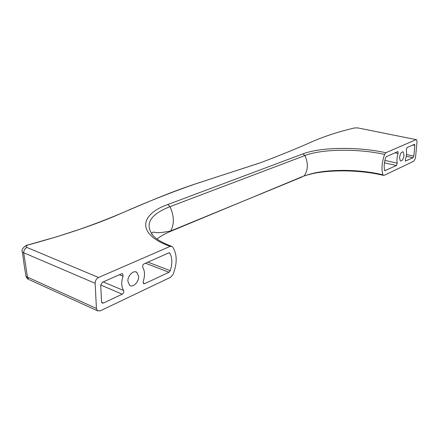 <?xml version="1.0" encoding="UTF-8"?>
<svg xmlns="http://www.w3.org/2000/svg" width="439" height="439" viewBox="0 0 439 439"><rect width="100%" height="100%" fill="white"/><g stroke="black" fill="none" stroke-linecap="round" stroke-linejoin="round"><path stroke-width="0.66" d="M416.095 139.624L358.158 127.985L416.589 139.723L417.023 141.802L415.486 157.859L413.955 161.124L384.026 175.408L383.302 175.353C357.291 169.01 321.858 169.624 304.984 175.787C322.413 168.938 357.11 168.587 382.951 174.81L383.302 175.353M395.034 152.816L398.085 153.474C396.944 157.113 396.658 160.345 397.229 163.176L396.455 165.519L384.734 170.722M398.085 153.474L397.997 151.685L397.668 151.653L386.331 156.668L385.64 157.672C384.158 162.452 383.812 166.694 384.591 170.398L385.162 170.82M404.023 155.433L403.26 152.009C401.526 151.576 400.291 153.398 399.55 157.475L400.313 160.883C402.053 161.305 403.287 159.489 404.023 155.433M414.378 144.266L414.844 145.347L413.823 156.092L413.05 157.733L405.449 161.042M414.625 144.316L407.068 147.493L406.305 149.809C406.838 152.629 406.547 155.812 405.433 159.357L405.504 161.097L405.817 161.124M416.002 139.657L385.897 152.728L384.624 154.413C381.798 162.304 381.244 169.103 382.951 174.81M97.529 310.817L100.163 310.894L170.667 277.239L172.988 274.567C177.367 263.416 177.246 254.208 172.615 246.932L172.198 246.509L170.211 246.367L98.528 277.486C96.366 278.688 95.236 280.625 95.148 283.298L96.421 308.447L97.529 310.817L29.418 279.758M127.897 281.311L129.664 285.301C132.94 288.011 138.998 281.942 138.62 276.422L136.864 272.394C133.654 269.656 127.497 275.714 127.897 281.311M169.992 253.358C172.362 258.143 172.445 263.921 170.25 270.693L168.988 272.268L144.656 283.687L143.542 283.638L143.213 281.361C145.046 275.851 144.919 271.203 142.823 267.422C142.34 265.957 142.768 264.755 144.118 263.806L168.686 252.935L169.992 253.358L168.757 252.908M122.218 273.695L122.684 273.887L123.052 276.252C121.159 281.975 121.334 286.722 123.584 290.497L103.214 281.898M122.684 273.887L121.482 273.815L102.391 282.261L100.718 285.147L101.519 301.818L102.073 303.02L103.368 303.064L122.256 294.196C123.666 293.181 124.111 291.951 123.584 290.497M22.433 252.046C23.497 260.047 24.364 267.433 25.863 275.028C25.462 275.944 25.994 276.647 27.459 277.135L28.65 279.413M120.555 213.584C145.94 202.856 164.521 194.504 191.859 185.093L193.824 184.457C170.469 192.628 146.072 202.341 120.626 213.606C96.459 224.269 65.768 234.678 28.551 244.836L27.174 245.143C25.182 245.566 21.873 248.875 22.197 250.312C21.604 251.317 22.109 252.129 23.701 252.765L95.148 283.298M28.551 244.836C25.972 245.697 25.451 246.575 26.988 247.475C24.836 248.518 23.739 250.285 23.701 252.765L27.459 277.135L96.421 308.447M258.977 163.242L260.969 162.573C279.692 155.466 296.084 148.805 310.137 142.582C323.313 136.633 338.195 131.744 354.794 127.908L358.158 127.985M384.888 160.411L397.229 163.176M384.443 162.803L396.455 165.519M171.232 246.164C162.842 243.03 156.816 239.546 153.156 235.71C144.305 224.241 149.918 214.556 170.003 206.654L167.797 204.53L302.926 153.875L304.891 155.543L170.003 206.654C174.212 216.092 174.431 224.214 170.656 231.002L170.365 231.441L304.232 175.825C308.134 169.953 308.354 163.193 304.891 155.543C322.083 148.87 357.961 148.453 384.624 154.413M302.202 176.922L170.656 231.002C161.772 232.791 156.136 233.142 153.749 232.044C151.356 232.708 150.956 233.707 152.547 235.046M170.365 231.441C165.004 233.658 160.564 236.187 157.047 239.035M143.141 283.067L144.656 283.687M170.25 270.693L147.888 262.138M168.988 272.268L145.452 263.213M304.084 176.017L304.693 175.803M302.926 153.875C320.893 146.988 358.136 146.571 385.897 152.728M193.824 184.457L260.969 162.573M26.988 247.475L98.528 277.486M167.797 204.53C139.564 214.408 136.342 234.437 170.211 246.367M28.48 244.792L57.01 236.676L79.574 229.356C93.683 224.4 106.578 219.467 118.261 214.556L120.626 213.606M414.844 145.347L412.852 144.936M413.823 156.092L406.47 154.512M413.05 157.733L406.223 156.251M123.052 276.252L119.37 274.748M122.256 294.196L100.718 285.004M103.368 303.064L101.59 302.268M402.415 151.828L403.26 152.009M169.218 252.831L169.69 253.001M354.685 127.881L358.257 127.958M258.966 163.259L193.775 184.446M28.645 279.407C27.63 279.188 26.735 278.139 25.978 276.268M135.355 271.796L136.864 272.394"/></g></svg>
